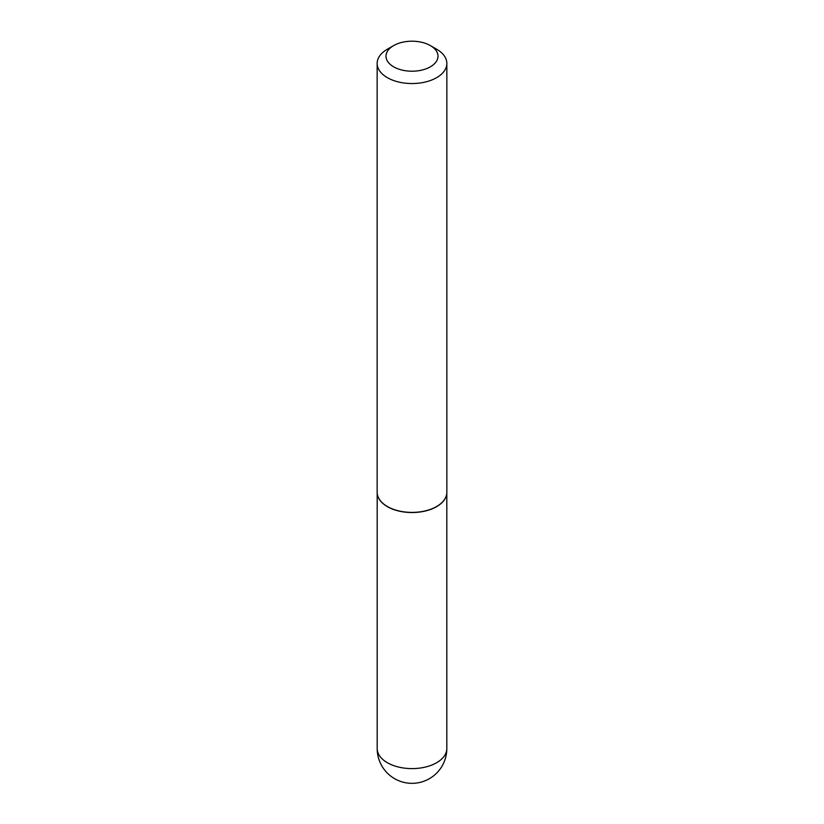 <?xml version="1.0" encoding="UTF-8"?>
<svg xmlns="http://www.w3.org/2000/svg" width="824" height="824" viewBox="0 0 824 824"><rect width="100%" height="100%" fill="white"/><g stroke="black" fill="none" stroke-linecap="round" stroke-linejoin="round"><path stroke-width="1.24" d="M446.557 494.863A34.814 20.095 180 0 1 446.536 494.946A34.814 20.095 180 0 1 423.289 511.457A34.814 20.095 180 0 1 387.383 506.647A34.814 20.095 180 0 1 377.464 494.946A34.814 20.095 180 0 1 377.443 494.863M446.845 63.438L446.845 492.278A34.845 20.116 180 0 1 446.567 494.791A34.845 20.116 180 0 1 423.299 511.313A34.845 20.116 180 0 1 387.362 506.502A34.845 20.116 180 0 1 377.433 494.791A34.845 20.116 180 0 1 377.155 492.278L377.155 63.438A34.845 20.116 180 0 1 387.362 49.213L393.614 45.598A25.997 15.007 0 0 0 393.625 66.816A25.997 15.007 0 0 0 430.375 66.816A25.997 15.007 0 0 0 430.386 45.598A25.997 15.007 0 0 0 430.375 45.598L436.638 49.213A34.845 20.116 180 0 1 446.845 63.438A34.845 20.116 180 0 1 425.339 82.019A34.845 20.116 180 0 1 387.362 77.662A34.845 20.116 180 0 1 377.155 63.438M436.638 49.213L430.386 45.598A25.997 15.007 0 0 0 393.614 45.598M436.617 762.725A34.814 20.095 0 0 0 446.814 748.522A34.814 34.814 0 0 1 394.593 778.67A34.814 34.814 0 0 1 377.186 748.522A34.814 20.095 0 0 0 387.383 762.725A34.814 20.095 0 0 0 436.617 762.725M446.814 493.174L446.814 748.522M377.186 493.174L377.186 748.522"/></g></svg>

